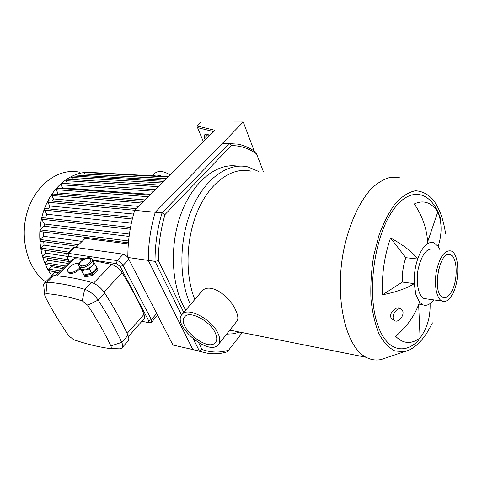 <?xml version="1.0" encoding="UTF-8"?>
<svg xmlns="http://www.w3.org/2000/svg" width="482" height="482" viewBox="0 0 482 482"><rect width="100%" height="100%" fill="white"/><g stroke="black" fill="none" stroke-linecap="round" stroke-linejoin="round"><path stroke-width="0.72" d="M242.307 332.592L227.329 351.8C217.93 354.686 208.61 354.433 199.361 351.047L201.982 349.462L198.705 342.78M228.589 350.233C219.641 352.884 210.773 352.625 201.982 349.462M183.793 312.438L158.355 260.666L155.023 261.365L181.575 315.077M193.505 339.201L199.361 351.047L192.83 349.571L148.293 260.401L155.023 261.365C155.005 244.772 157.349 228.601 162.048 212.869L165.037 214.49L231.324 145.564L229.257 143.341L162.048 212.869L155.27 212.243L222.551 143.22L237.879 144.136C244.344 145.462 250.375 148.179 255.96 152.294L263.425 171.719M158.355 260.666C158.409 244.874 160.639 229.48 165.037 214.49M231.324 145.564C240.536 145.612 249.007 148.432 256.743 154.023M222.551 143.22L225.142 143.268M231.559 330.447L230.541 330.791M185.727 310.167C171.297 286.603 169.092 245.519 181.262 213.261C193.378 180.925 217.298 162.476 237.747 166.224M254.261 151.095L243.241 121.994L155.27 212.243C150.583 227.865 148.257 243.916 148.293 260.401C148.257 243.916 150.583 227.865 155.27 212.243L134.695 210.351C130.038 225.63 127.76 241.337 127.857 257.472L172.966 345.07L192.83 349.571L148.293 260.401L127.857 257.472M402.759 311.107C404.579 316.12 397.307 323.862 394.222 320.168C390.131 316.337 398.126 305.293 401.886 309.577L402.759 311.107M393.547 319.813L391.746 318.867L390.878 317.397C389.052 312.475 397.156 305.239 400.307 308.757M442.157 301.798L442.47 301.28M427.667 241.795L437.801 211.887C442.048 222.316 442.163 233.812 438.144 246.374L440.036 249.851M433.782 299.9L430.101 303.594C430.462 317.096 427.124 328.531 420.081 337.918C411.333 344.467 403.193 343.931 395.644 336.303C407.049 326.676 415.014 315.282 419.533 302.124L415.888 294.544L414.225 283.621C413.924 275.12 415.08 266.914 417.689 259.009L405.802 257.695L390.547 237.963C403.205 244.886 412.255 251.905 417.689 259.009C420.412 251.273 423.774 246.151 427.763 243.627C427.088 229.468 422.6 216.243 414.303 203.946C423.509 199.687 431.342 202.332 437.801 211.887M427.763 243.627C429.95 242.338 432.047 242.085 434.047 242.868L438.144 246.374M402.368 282.066L414.225 283.621C407.139 288.218 396.566 291.947 382.515 294.809L402.368 282.066C402.03 273.643 403.175 265.522 405.802 257.695M382.515 294.809C381.611 275.132 384.287 256.183 390.547 237.963M420.081 337.918L418.647 304.618M430.101 303.594C427.516 305.425 425.022 305.781 422.612 304.666L419.533 302.124M218.081 333.514C220.376 338.641 220.352 342.473 218.015 345.028C208.073 356.391 170.821 324.018 182.401 314.077C188.438 306.865 212.11 319.56 218.081 333.514M200.946 292.279L201.88 291.182C210.164 281.458 230.613 296.858 236.035 311.077C238.259 316.138 238.445 319.632 236.59 321.554L218.774 344.064M215.297 332.948C217.268 337.31 217.249 340.581 215.249 342.756C206.832 352.396 175.201 324.91 185.022 316.487C190.155 310.36 210.206 321.114 215.297 332.948M438.512 269.667L437.174 280.355M432.468 322.85L428.323 330.55C421.081 342.569 413.104 349.607 404.398 351.661L394.993 351.004C388.956 348.016 383.642 342.347 379.057 333.996C375.068 324.217 372.375 312.571 370.971 299.063C370.423 284.862 371.339 270.39 373.719 255.647L379.099 234.891C383.829 222.166 389.348 211.58 395.65 203.133C402.187 196.228 408.754 192.113 415.351 190.782C421.75 191.071 427.546 193.921 432.74 199.331C439.12 207.399 443.41 218.894 445.597 233.83M418.454 340.479C403.808 355.553 385.883 350.251 377.43 324.006C366.856 293.164 373.972 238.367 392.041 211.694C409.953 184.612 432.041 190.92 440.807 219.455M387.034 357.53L381.129 359.53C375.948 360.608 370.935 359.861 366.091 357.289C345.684 347.124 334.201 298.231 343.678 250.303C349.167 223.606 359.795 200.747 372.2 187.829C378.497 182.196 384.799 178.647 391.113 177.189L400.181 177.834M233.234 330.779L229.342 330.712M194.806 299.497C184.546 274.156 186.022 236.445 198.662 208.766C211.291 181.027 232.878 166.712 251.026 171.164M239.783 332.086L233.228 333.767L226.624 334.153M190.438 304.63C178.509 278.71 179.057 238.313 192.191 208.224C205.296 178.063 228.498 162.247 247.953 166.923L258.756 171.514M426.986 298.93L423.985 298.503C418.472 296.044 415.659 282.404 418.165 269.191C421.617 254.701 426.6 248.019 433.119 249.146M451.845 295.291C448.609 300.527 445.308 302.449 441.928 301.057C436.553 298.593 433.866 284.766 436.379 271.36C439.831 256.647 444.735 249.851 451.104 250.965C459.708 253.791 460.051 282.476 451.845 295.291M451.11 292.429C448.368 296.846 445.579 298.466 442.729 297.298C431.474 293.158 439.662 248.814 450.513 254.785C457.804 257.189 458.093 281.578 451.11 292.429M208.658 134.894L209.074 135.918M205.218 139.774L204.47 137.966L204.808 134.659C206.061 133.779 207.622 134.062 209.489 135.502M243.241 121.994L200.753 122.073L196.825 125.898L197.542 127.634L213.454 131.538M196.825 125.898L214.737 130.254L134.695 210.351M197.542 127.634L203.35 141.648M201.825 351.896L192.83 349.571M52.068 275.909C39.024 259.202 35.825 230.384 44.953 207.362C54.032 184.299 73.764 170.375 91.755 172.52M45.645 281.85C27.474 269.131 19.009 237.632 27.619 210.821C36.072 183.937 59.292 167.688 79.44 172.207M61.865 188.552L62.57 187.878L60.889 184.751L61.654 183.256L155.361 189.673M67.679 183.666L66.088 180.672L66.835 179.184L159.94 185.088M72.764 179.557L71.661 177.46L72.396 175.984L163.627 181.395M78.235 176.328L77.632 175.177L78.355 173.707L166.356 178.671M84.103 174.032L84.76 172.478L168.001 177.021M91.068 172.821L91.707 172.514L168.351 176.671M52.092 275.903L52.333 274.662L54.743 272.288L54.279 271.661M48.917 270.739L48.549 269.058L51.044 266.624L50.279 265.208M45.76 264.461L45.374 262.768L48.001 260.238L47.194 258.105M43.241 257.478L42.844 255.773L45.651 253.098L44.977 250.279M41.44 249.754L41.03 248.037L44.079 245.151L43.693 241.633M40.464 241.187L40.042 239.458L43.452 236.27L43.543 231.993M40.53 231.607L40.096 229.872L44.073 226.185L44.386 224.034L41.657 219.226L42.506 217.695L130.501 227.444M45.621 218.039L46.682 214.237L44.344 210.086L45.181 208.561L132.743 217.286M48.574 208.899L49.815 205.995L47.736 202.253L48.549 200.735L136.394 208.652M52.327 201.078L53.58 198.958L51.676 195.499L52.478 193.987L143.606 201.44M56.762 194.336L57.852 192.945L56.081 189.685L56.858 188.179L149.914 195.12M75.837 247.495L85.157 238.373L128.326 243.928M127.85 254.87L126.814 255.954M54.743 272.288L58.491 272.939M51.044 266.624L62.883 268.601M48.001 260.238L68.101 263.455M45.651 253.098L67.01 256.346M44.079 245.151L71.86 249.122M150.661 194.373L62.57 187.878M145.106 199.934L57.852 192.945M138.647 206.398L53.58 198.958M133.61 214.05L49.815 205.995M131.345 223.226L46.682 214.237M129.417 234.071L44.386 224.034M44.073 226.185L129.098 236.439M43.452 236.27L82.079 241.392M94.647 263.503L89.309 268.914L81.663 270.824L79.452 267.317L83.995 274.993L91.622 273.107L96.924 267.691L93.484 261.774C94.159 262.949 93.659 264.425 91.984 266.203L85.483 269.872L80.898 269.462L80.307 268.402M83.995 274.993L81.663 270.824M91.622 273.107L89.309 268.914M95.599 269.046L91.676 273.053M91.55 273.125L85.694 274.577M96.864 267.751L97.382 268.522L92.08 273.939L92.851 275.343L85.043 276.873L82.271 272.258M92.08 273.939L84.458 275.825L85.043 276.873M97.382 268.522L98.141 269.92L92.851 275.343M84.458 275.825L82.235 272.294M93.183 261.431L92.387 259.979L116.614 263.666L120.217 266.534L148.649 320.681L148.191 322.542L141.889 321.307M149.667 322.639L151.493 322.319L151.378 319.584L123.067 265.383C121.5 262.792 119.494 261.196 117.06 260.599L68.577 253.399L67.197 253.677L66.787 254.454L66.944 255.773M69.535 262.039L67.076 256.93L68.155 256.303L84.657 258.81M68.155 256.303L68.577 253.399L74.776 247.344L73.27 247.748M74.776 247.344L123.272 254.159L117.06 260.599L116.614 263.666M127.85 256.942L123.272 254.159M72.047 259.557L74.367 258.707L83.717 259.268M92.622 260.401L111.631 264.425C115.764 265.763 119.259 268.546 122.127 272.788C131.158 287.405 138.455 301.274 144.022 314.391C144.889 316.517 144.835 318.084 143.865 319.072L128.441 336.514M79.723 267.799L78.976 268.643C74.752 272.131 71.155 273.204 68.197 271.854C67.119 270.697 67.54 269.107 69.468 267.082C72.818 264.172 76.072 262.949 79.235 263.413M81.235 265.66L80.898 267.564M80.199 268.649C76.017 272.679 72.234 274.119 68.842 272.981L68.33 272.077M45.971 293.616C56.647 294.363 68.745 296.779 82.271 300.87L87.658 305.19C97.099 319.566 104.841 333.14 110.878 345.919C111.529 347.426 111.318 348.293 110.239 348.522L109.559 348.51C97.936 346.889 85.941 343.943 73.583 339.665L68.637 335.665C59.75 322.765 51.893 309.721 45.079 296.532L44.603 294.466L45.971 293.616L47.061 282.283L44.525 282.952L43.651 284.488L43.94 287.507M118.343 348.805L120.024 348.866L121.777 348.094C122.934 346.926 122.922 345.016 121.747 342.365C115.656 329.11 107.781 315.017 98.123 300.087C94.339 294.713 89.851 291.11 84.645 289.278C70.631 285.205 58.099 282.874 47.061 282.283L53.737 275.704L50.911 276.674M122.091 347.739L127.953 341.087C129.122 339.9 129.128 337.984 127.977 335.327C122.012 322.066 114.27 307.98 104.751 293.08C101.015 287.724 96.551 284.151 91.357 282.362C77.349 278.409 64.811 276.192 53.737 275.704M151.625 322.169L157.548 315.132M152.788 175.828C155.276 174.707 158.385 174.876 162.121 176.334M154.577 173.592L155.053 173.128C158.674 170.417 163.693 171.008 170.116 174.906M204.47 137.966L207.929 134.514M52.333 274.662L56.075 275.318M48.549 269.058L60.383 271.071M45.374 262.768L65.468 266.052M42.844 255.773L68.227 259.726M41.03 248.037L68.793 252.116M40.042 239.458L78.644 244.748M84.049 173.936L166.453 178.569M77.632 175.177L164.784 180.238M71.661 177.46L162.042 182.985M66.088 180.672L158.343 186.685M41.657 219.226L130.182 229.203M44.344 210.086L132.309 219.015M47.736 202.253L134.785 210.26M51.676 195.499L141.991 203.049M56.081 189.685L148.305 196.734M60.889 184.751L153.758 191.276M40.096 229.872L128.586 240.982M80.994 261.407C85.929 256.418 94.424 257.671 89.399 262.714C84.38 267.805 75.897 266.413 80.994 261.407M78.909 265.931L79.494 266.95C82.826 270.312 95.707 261.871 91.809 258.918C90.327 257.93 89.357 257.569 88.899 257.816C88.754 256.978 86.013 258.195 80.687 261.467C78.548 263.883 78.15 265.709 79.494 266.95L80.898 269.462M128.821 259.352L123.067 265.383L120.217 266.534M148.649 320.681L151.378 319.584L156.71 313.505M82.271 300.87L84.645 289.278L91.357 282.362M87.658 305.19L98.123 300.087L104.751 293.08M110.878 345.919L121.747 342.365L127.977 335.327M144.022 314.391L127.115 333.423M56.978 275.897L74.367 258.707M111.631 264.425L93.508 283.163M103.967 291.941L122.127 272.788M394.222 320.168L391.746 318.867M422.612 304.666L418.834 304.112M182.401 314.077L201.88 291.182M215.249 342.756L215.9 341.943M366.091 357.289L229.83 330.104M404.398 351.661L381.129 359.53M441.928 301.057L423.985 298.503M450.513 254.785L448.17 254.538M48.694 270.697L58.967 272.469M64.022 267.48L45.531 264.419M69.275 261.587L43.012 257.442M67.275 253.598L41.205 249.718M77.084 246.272L40.229 241.157M128.423 242.814L40.301 231.577M148.191 322.542L150.601 322.699M67.076 256.93L66.787 254.454M73.385 247.634L67.197 253.677M68.842 272.981L68.197 271.854M44.603 294.466L43.651 284.488M110.239 348.522L120.024 348.866M51.188 276.403L44.525 282.952M72.276 259.328L55.587 275.8M152.33 175.803L155.053 173.128"/></g></svg>
